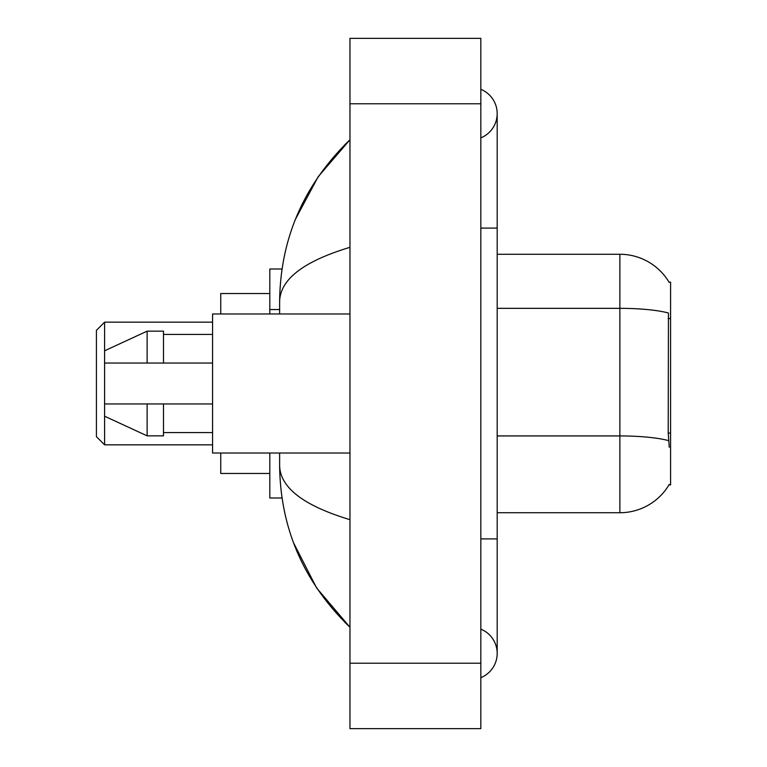 <?xml version="1.0" encoding="UTF-8"?>
<svg xmlns="http://www.w3.org/2000/svg" width="767" height="767" viewBox="0 0 767 767"><rect width="100%" height="100%" fill="white"/><g stroke="black" fill="none" stroke-linecap="round" stroke-linejoin="round"><path stroke-width="1.15" d="M497.189 512.73L619.87 512.73A57.257 57.257 0 0 0 669.255 484.428L668.968 484.917L670.579 484.917L670.579 282.083L669.092 282.285A57.257 57.257 0 0 0 619.87 254.27A57.257 57.257 0 0 1 668.968 282.083A57.257 57.257 0 0 0 619.87 254.27L497.189 254.27M282.016 268.996L269.811 268.996L269.811 313.981M282.016 498.004L269.811 498.004L269.811 453.019M480.832 677.664A26.174 26.174 0 0 0 480.832 629.141A26.174 26.174 0 0 1 480.832 677.664A26.174 26.174 0 0 0 497.189 653.407A26.174 26.174 0 0 1 480.832 677.664M480.832 89.336A26.174 26.174 0 0 1 480.832 137.859A26.174 26.174 0 0 0 480.832 89.336A26.174 26.174 0 0 1 497.189 113.593A26.174 26.174 0 0 0 480.832 89.336M349.963 247.319C303.703 261.269 280.252 279.284 279.629 301.383L279.629 313.981M279.629 453.019L279.629 465.617C280.147 487.639 303.598 505.664 349.963 519.681M349.963 728.65L480.832 728.65L480.832 38.35L349.963 38.35L349.963 728.65M279.629 301.383C280.329 238.479 303.77 184.607 349.963 139.767L318.219 176.659L295.554 219.036M293.569 542.854L316.646 588.011L349.963 627.233C303.77 582.393 280.329 528.521 279.629 465.617M669.255 447.295L668.21 433.087L668.441 313.022A57.257 9.942 180 0 0 619.87 308.344L619.87 254.27A57.257 57.257 0 0 1 669.092 282.285M349.963 313.981L212.564 313.981L212.564 453.019L349.963 453.019M147.13 363.05L104.6 363.05L104.6 350.787L147.13 331.152L147.13 363.05L212.564 363.05M147.13 331.152L163.486 331.152L163.486 363.05M212.564 403.95L163.486 403.95L163.486 435.848L147.13 435.848L147.13 403.95L104.6 403.95L104.6 416.213L147.13 435.848M104.6 403.95L115.424 403.95M163.486 403.95L147.13 403.95M104.6 444.841L104.6 322.159L96.421 330.337L96.421 436.663L104.6 444.841L212.564 444.841M220.743 453.019L220.743 473.469L269.811 473.469M269.811 293.531L220.743 293.531L220.743 313.981M670.579 318.583L668.21 318.583M670.579 433.087L668.21 433.087M279.629 309.552L269.811 309.552M480.832 538.904L497.189 538.904L497.189 113.593M480.832 228.096L497.189 228.096M349.963 663.215L480.832 663.215M349.963 103.785L480.832 103.785M619.87 512.73L619.87 308.344L497.189 308.344M668.623 440.661A57.257 9.942 180 0 0 619.87 435.934L497.189 435.934M497.189 538.904L497.189 653.407M349.963 139.767L344.278 145.26M349.963 627.233L344.278 621.74M163.486 334.431L212.564 334.431M163.486 432.569L212.564 432.569M104.6 322.159L212.564 322.159"/></g></svg>
